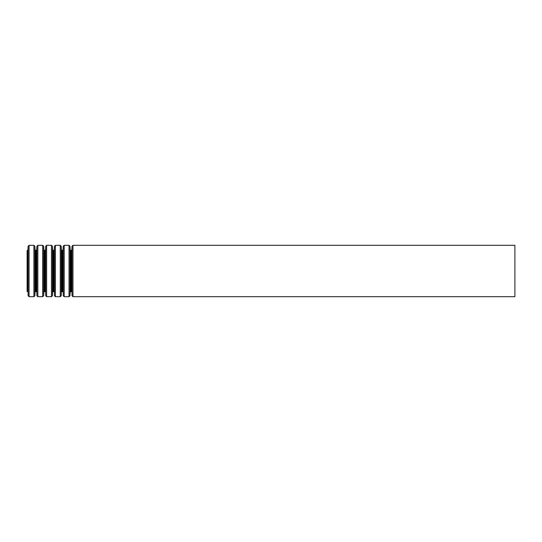 <?xml version="1.0" encoding="UTF-8"?>
<svg xmlns="http://www.w3.org/2000/svg" width="542" height="542" viewBox="0 0 542 542"><rect width="100%" height="100%" fill="white"/><g stroke="black" fill="none" stroke-linecap="round" stroke-linejoin="round"><path stroke-width="0.81" d="M27.1 250.512L27.1 291.488L27.446 291.488L27.446 250.512L27.1 250.512M514.9 245.309L514.9 296.691L72.974 296.691L72.974 245.309L514.9 245.309M27.446 250.512L27.933 250.045L28.103 246.244L29.072 245.309L33.909 245.309L34.878 246.244L35.047 250.045L35.535 250.512L36.714 250.045L36.883 246.244L37.852 245.309L42.689 245.309L43.658 246.244L43.827 250.045L44.315 250.512L45.494 250.045L45.664 246.244L46.632 245.309L51.47 245.309L52.439 246.244L52.608 250.045L53.096 250.512L54.275 250.045L54.444 246.244L55.413 245.309L60.25 245.309L61.219 246.244L61.388 250.045L61.876 250.512L63.055 250.045L63.224 246.244L64.193 245.309L69.03 245.309L69.999 246.244L70.169 250.045L71.348 250.512L71.835 250.045L72.005 246.244L72.974 245.309M72.005 246.244L72.005 295.756L72.974 296.691M71.835 250.045L72.005 295.756M71.348 250.512L71.348 291.488L70.169 291.955L69.999 295.756L69.999 246.244M70.656 250.512L70.656 291.488M70.169 250.045L70.169 291.955M69.03 245.309L69.03 296.691L69.999 295.756M64.193 245.309L64.193 296.691L69.03 296.691M63.224 246.244L63.224 295.756L64.193 296.691M63.055 250.045L63.224 295.756M62.567 250.512L62.567 291.488L61.388 291.955L61.219 295.756L61.219 246.244M61.876 250.512L61.876 291.488M61.388 250.045L61.388 291.955M60.25 245.309L60.25 296.691L61.219 295.756M55.413 245.309L55.413 296.691L60.25 296.691M54.444 246.244L54.444 295.756L55.413 296.691M54.275 250.045L54.444 295.756M53.787 250.512L53.787 291.488L52.608 291.955L52.439 295.756L52.439 246.244M53.096 250.512L53.096 291.488M52.608 250.045L52.608 291.955M51.47 245.309L51.47 296.691L52.439 295.756M46.632 245.309L46.632 296.691L51.47 296.691M45.664 246.244L45.664 295.756L46.632 296.691M45.494 250.045L45.664 295.756M45.006 250.512L45.006 291.488L43.827 291.955L43.658 295.756L43.658 246.244M44.315 250.512L44.315 291.488M43.827 250.045L43.827 291.955M42.689 245.309L42.689 296.691L43.658 295.756M37.852 245.309L37.852 296.691L42.689 296.691M36.883 246.244L36.883 295.756L37.852 296.691M36.714 250.045L36.883 295.756M36.226 250.512L36.226 291.488L35.047 291.955L34.878 295.756L34.878 246.244M35.535 250.512L35.535 291.488M35.047 250.045L35.047 291.955M33.909 245.309L33.909 296.691L34.878 295.756M29.072 245.309L29.072 296.691L33.909 296.691M28.103 246.244L28.103 295.756L29.072 296.691M27.933 250.045L28.103 295.756M71.835 291.955L71.348 291.488M63.055 291.955L62.567 291.488M54.275 291.955L53.787 291.488M45.494 291.955L45.006 291.488M36.714 291.955L36.226 291.488M27.933 291.955L27.446 291.488"/></g></svg>
